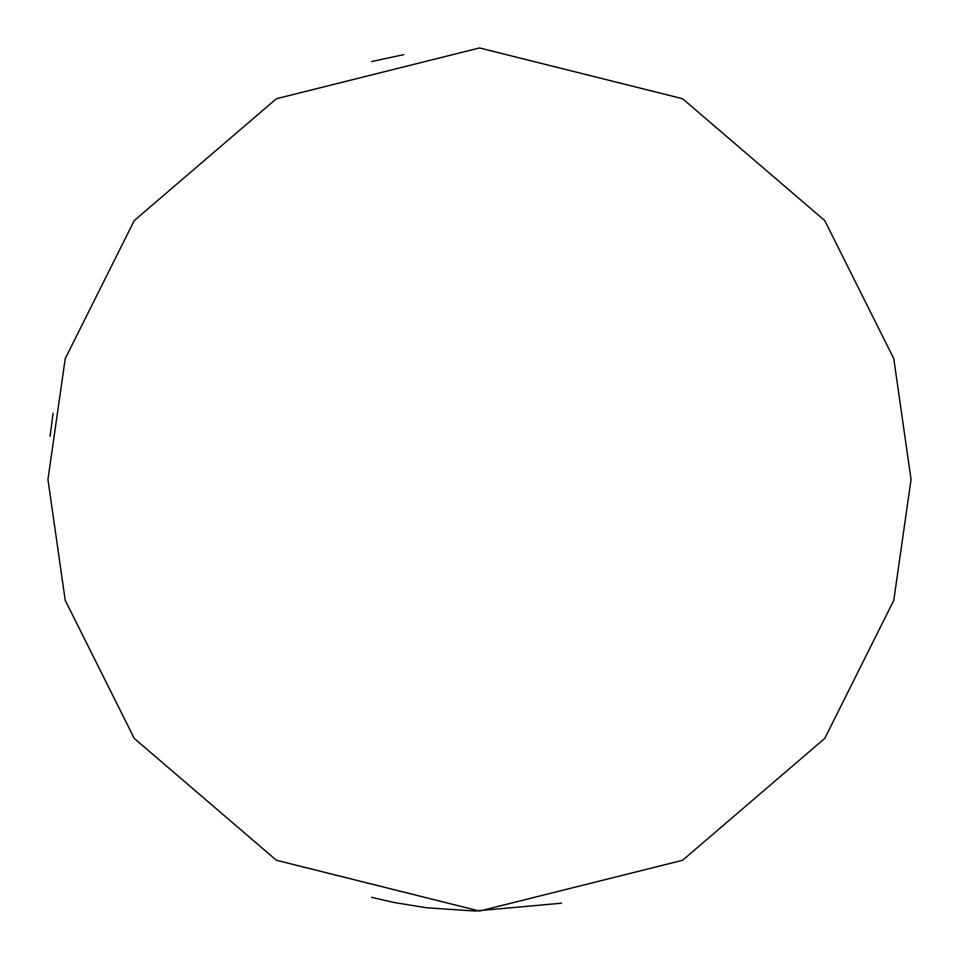 <?xml version="1.0" encoding="UTF-8"?>
<svg xmlns="http://www.w3.org/2000/svg" width="959" height="959" viewBox="0 0 959 959"><rect width="100%" height="100%" fill="white"/><g stroke="black" fill="none" stroke-linecap="round" stroke-linejoin="round"><path stroke-width="1.44" d="M911.05 479.5L893.788 600.334L824.74 738.43L682.58 860.283L479.5 911.05L276.42 860.283L134.26 738.43L65.212 600.334L47.95 479.5L65.212 358.666L134.26 220.57L276.42 98.717L479.5 47.95L682.58 98.717L824.74 220.57L893.788 358.666L911.05 479.5M371.613 897.348L393.705 902.431L426.371 907.765L475.101 911.026L561.495 903.186M371.613 61.652L374.178 61.004M374.549 60.908L403.763 54.651M50.108 436.345L53.069 413.221"/></g></svg>
